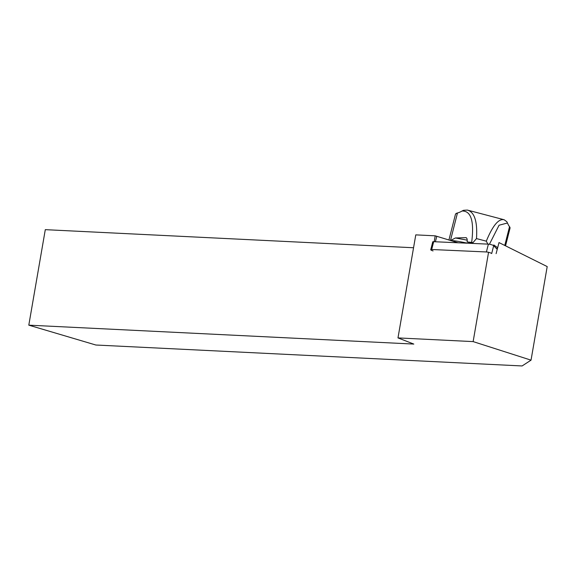 <?xml version="1.0" encoding="UTF-8"?>
<svg xmlns="http://www.w3.org/2000/svg" width="576" height="576" viewBox="0 0 576 576"><rect width="100%" height="100%" fill="white"/><g stroke="black" fill="none" stroke-linecap="round" stroke-linejoin="round"><path stroke-width="0.86" d="M509.522 226.692A28.138 5.364 14.2 0 1 510.041 228.017L509.976 228.384A28.152 5.364 -165.8 0 0 509.472 226.901L509.522 226.67A77.234 18.59 -78.5 0 1 507.478 222.984L499.068 225.23L489.434 244.26M457.474 212.969L457.416 213.192A28.152 5.364 -165.8 0 0 455.4 214.531L455.515 214.178A28.138 5.364 14.2 0 1 457.474 212.983A77.234 25.394 108.1 0 0 462.046 211.018L463.514 210.305L467.352 210.074L477.958 212.854M465.984 237.636L466.042 237.65C466.999 238.003 467.374 239.429 467.158 241.927L471.672 242.417C474.322 221.242 471.118 210.773 462.046 211.018M450.475 240.538L455.407 237.974L467.215 240.163M466.042 237.65L455.407 237.974M494.071 245.03L493.171 245.383M467.158 241.927L471.413 243.05A8.222 0.382 104.8 0 1 471.341 243.374M471.672 242.417L472.234 242.503L472.01 243.403M467.863 210.19L467.352 210.074C474.538 212.026 477.583 221.53 476.489 238.586L472.306 243.418M467.417 243.202C459.475 241.459 453.859 240.566 450.59 240.538M504.209 219.78L506.808 221.702L507.478 222.984M475.034 212.083L496.512 217.735M487.858 244.116L486.302 241.171L476.489 238.586M486.302 241.171C492.718 225.569 498.665 218.434 504.13 219.758M497.664 247.709L493.798 245.009M471.413 243.05L472.234 242.503M496.109 253.642L499.01 242.582L547.2 266.58L531.036 360.151L473.134 341.604L488.556 252.302M473.134 341.604L397.98 337.91L415.778 234.871L435.197 235.822L458.1 242.784M413.554 247.752L45.295 229.658L28.8 325.159L95.861 345.017L522.101 365.954L531.036 360.151M28.8 325.159L413.813 344.074L397.98 337.91M434.189 241.711L435.197 235.822M433.066 250.92A3.262 0.619 14.2 0 1 430.747 249.703L432.734 241.884A3.262 0.619 14.2 0 1 433.678 241.69L488.39 244.138A3.262 0.619 14.2 0 1 493.675 245.722L497.232 249.365M430.747 249.703A3.262 0.619 14.2 0 1 431.69 249.509L486.403 251.964A3.262 0.619 14.2 0 1 491.688 253.548L493.675 245.722M457.416 213.192L450.511 240.401M466.315 237.766L465.739 237.622M509.472 226.901L504.763 245.448M496.066 248.177L497.419 248.659M435.391 241.762L436.752 236.398M486.403 251.964L488.39 244.138M431.69 249.509L433.678 241.69M455.4 214.531L448.927 240.041M509.976 228.384L505.548 245.837M493.654 216.986L503.755 219.643"/></g></svg>
